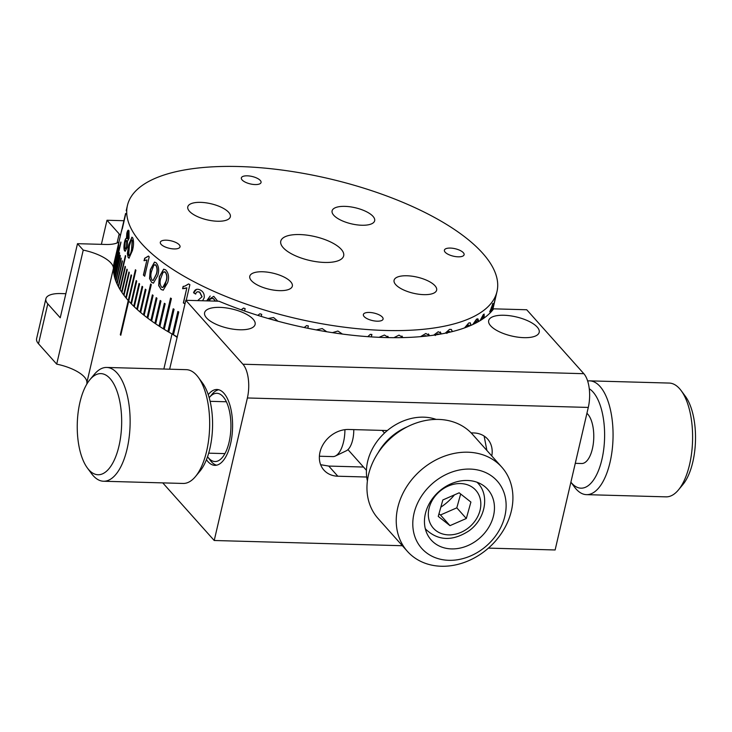 <?xml version="1.0" encoding="UTF-8"?>
<svg xmlns="http://www.w3.org/2000/svg" width="732" height="732" viewBox="0 0 732 732"><rect width="100%" height="100%" fill="white"/><g stroke="black" fill="none" stroke-linecap="round" stroke-linejoin="round"><path stroke-width="1.1" d="M123.626 320.387A177.08 67.024 -166.9 0 1 124.358 319.893M120.423 235.576A25.931 9.818 13.1 0 0 119.188 233.911L106.991 220.25L101.382 244.342M86.925 383.925A189.725 71.818 13.1 0 1 86.907 382.415A31.622 11.968 13.1 0 0 56.703 364.133L83.238 250.106A31.622 11.968 13.1 0 1 113.442 268.388A189.725 71.818 -166.9 0 0 128.256 300.513L135.42 269.724A189.725 71.818 13.1 0 0 135.905 270.273L120.78 335.265A189.725 71.818 -166.9 0 1 120.295 334.716L128.256 300.513A189.725 71.818 13.1 0 1 126.27 298.198L131.577 275.397A189.725 71.818 13.1 0 1 131.129 274.848L125.822 297.659L131.312 275.067M83.238 250.106L77.491 243.683L60.244 317.798L47.8 303.862L38.512 343.775L56.703 364.133M77.491 243.683L105.902 244.47A25.931 9.818 13.1 0 0 118.923 242.018M65.853 293.706L60.765 293.559A25.3 9.571 13.1 0 0 45.887 298.757A25.3 9.571 13.1 0 0 47.8 303.862M38.512 343.775A25.3 9.571 -166.9 0 1 36.6 338.669L45.887 298.757M123.882 220.716L106.991 220.25M523.947 337.662A25.931 9.818 13.1 0 0 539.191 332.337A25.931 9.818 13.1 0 0 516.161 316.901A25.931 9.818 13.1 0 0 488.683 320.579A25.931 9.818 13.1 0 0 523.947 337.662M169.641 369.193L185.827 300.294L218.941 301.218A192.891 73.008 -166.9 0 0 493.615 308.84L526.729 309.755L583.834 373.695A25.3 11.09 91.6 0 1 588.29 407.431L555.121 549.97L488.418 548.112M588.29 407.431L247.389 397.97A25.3 11.09 -88.4 0 0 242.933 364.234L583.834 373.695M206.451 459.687A37.945 16.644 -88.4 0 0 214.879 465.351A37.945 16.644 -88.4 0 0 230.571 443.812A37.945 16.644 -88.4 0 0 216.983 389.488A37.945 16.644 -88.4 0 0 208.254 394.685M247.389 397.97L214.22 540.5L402.371 545.724M185.827 300.294L242.933 364.234M162.76 482.882L214.22 540.5M239.867 329.775A25.931 9.818 13.1 0 0 255.111 324.45A25.931 9.818 13.1 0 0 232.081 309.014A25.931 9.818 13.1 0 0 204.603 312.692A25.931 9.818 13.1 0 0 239.867 329.775M387.329 430.544L348.707 429.474A25.931 21.137 138.2 0 0 323.334 444.095A25.931 21.137 138.2 0 0 323.928 470.118A25.931 21.137 138.2 0 0 337.827 476.221L366.723 477.026M491.776 455.935A25.931 21.137 138.2 0 0 487.603 439.044A25.931 21.137 138.2 0 0 473.705 432.941L471.106 432.868M320.634 464.701L328.76 466.074L363.511 467.034M486.89 450.473L484.127 436.062M177.171 337.489A31.622 11.968 13.1 0 0 172.011 333.966A189.725 71.818 -166.9 0 1 128.74 301.062A189.725 71.818 13.1 0 0 130.891 303.377L136.198 280.566A189.725 71.818 13.1 0 0 136.728 281.115L131.421 303.926A189.725 71.818 13.1 0 0 133.736 306.241L139.043 283.44A189.725 71.818 13.1 0 0 139.611 283.979L134.304 306.79A189.725 71.818 13.1 0 0 136.783 309.105L142.09 286.303A189.725 71.818 13.1 0 0 142.694 286.843L137.387 309.654A189.725 71.818 13.1 0 0 140.022 311.969L145.329 289.158A189.725 71.818 13.1 0 0 145.979 289.707L140.672 312.509A189.725 71.818 13.1 0 0 143.463 314.815L150.627 284.034A189.725 71.818 13.1 0 0 151.304 284.574L144.14 315.364A189.725 71.818 13.1 0 0 147.086 317.661L152.393 294.859A189.725 71.818 13.1 0 0 153.107 295.399L147.8 318.2A189.725 71.818 13.1 0 0 150.902 320.488L156.209 297.677A189.725 71.818 13.1 0 0 156.959 298.217L151.652 321.028A189.725 71.818 13.1 0 0 154.891 323.297L160.198 300.486A189.725 71.818 13.1 0 0 160.976 301.026L155.669 323.828A189.725 71.818 13.1 0 0 159.054 326.079L164.361 303.277A189.725 71.818 13.1 0 0 165.176 303.807L159.869 326.609A189.725 71.818 13.1 0 0 163.392 328.842L170.556 298.052A189.725 71.818 13.1 0 0 171.407 298.583L164.243 329.373A189.725 71.818 13.1 0 0 167.893 331.578L173.2 308.776A189.725 71.818 13.1 0 0 174.079 309.288L168.772 332.099A189.725 71.818 13.1 0 0 172.56 334.277L177.867 311.475A189.725 71.818 13.1 0 0 178.773 311.988L173.466 334.789A189.725 71.818 13.1 0 0 177.309 336.912M168.342 307.586A151.78 57.453 13.1 0 0 169.138 308.318M172.606 311.347A151.78 57.453 13.1 0 0 173.438 312.042M127.432 238.632L128.695 237.314L128.704 233.151L127.258 234.414L127.67 238.98M120.936 242.466L118.126 253.784M120.295 255.779L114.842 278.114L120.149 255.312A189.725 71.818 13.1 0 0 120.304 255.825L114.997 278.636A189.725 71.818 13.1 0 0 115.748 280.832L121.055 258.03A189.725 71.818 13.1 0 0 121.256 258.552L115.949 281.353A189.725 71.818 13.1 0 0 116.882 283.586L122.189 260.775A189.725 71.818 13.1 0 0 122.427 261.306L117.12 284.108A189.725 71.818 13.1 0 0 118.236 286.358L125.401 255.569A189.725 71.818 13.1 0 0 125.684 256.099L118.52 286.889A189.725 71.818 13.1 0 0 119.81 289.158L125.117 266.347A189.725 71.818 13.1 0 0 125.437 266.887L120.13 289.689A189.725 71.818 13.1 0 0 121.594 291.977L126.901 269.166A189.725 71.818 13.1 0 0 127.267 269.705L121.96 292.516A189.725 71.818 13.1 0 0 123.607 294.804L128.914 272.002A189.725 71.818 13.1 0 0 129.317 272.542L124.01 295.353A189.725 71.818 13.1 0 0 125.822 297.659M121.21 258.442L115.748 280.832M122.354 261.141L116.882 283.586M125.291 266.64L119.81 289.158M136.381 280.759L130.891 303.377M150.801 284.172L143.463 314.815M144.177 315.208L143.673 314.806M156.374 297.796L150.902 320.488M151.68 320.89L151.094 320.47M160.354 300.596L154.891 323.297M155.706 323.7L155.083 323.27M178.004 311.548L172.56 334.277M173.493 334.67L172.725 334.24M164.517 303.377L159.054 326.079M159.905 326.481L159.247 326.051M152.567 294.987L147.086 317.661M147.837 318.054L147.288 317.642M145.503 289.314L140.022 311.969M125.565 255.889L118.236 286.358M113.606 270.2L118.776 247.37A189.725 71.818 13.1 0 0 118.804 247.864L113.497 270.666A189.725 71.818 13.1 0 0 113.707 272.78L120.871 241.999A189.725 71.818 13.1 0 0 120.936 242.502L113.771 273.283A189.725 71.818 13.1 0 0 114.165 275.433L119.472 252.622A189.725 71.818 13.1 0 0 119.581 253.135L114.274 275.946A189.725 71.818 13.1 0 0 114.842 278.114M324.669 262.449A32.29 12.224 13.1 0 0 343.665 255.825A32.29 12.224 13.1 0 0 314.98 236.601A32.29 12.224 13.1 0 0 280.768 241.185A32.29 12.224 13.1 0 0 324.669 262.449M217.495 221.238A21.85 8.272 13.1 0 0 230.342 216.754A21.85 8.272 13.1 0 0 210.935 203.743A21.85 8.272 13.1 0 0 187.785 206.845A21.85 8.272 13.1 0 0 217.495 221.238M279.478 290.641A21.85 8.272 13.1 0 0 292.333 286.157A21.85 8.272 13.1 0 0 272.926 273.146A21.85 8.272 13.1 0 0 249.777 276.248A21.85 8.272 13.1 0 0 279.478 290.641M423.791 294.648A21.85 8.272 13.1 0 0 436.638 290.156A21.85 8.272 13.1 0 0 417.24 277.154A21.85 8.272 13.1 0 0 394.081 280.255A21.85 8.272 13.1 0 0 423.791 294.648M361.809 225.246A21.85 8.272 13.1 0 0 374.656 220.753A21.85 8.272 13.1 0 0 355.249 207.751A21.85 8.272 13.1 0 0 332.099 210.853A21.85 8.272 13.1 0 0 361.809 225.246M174.079 248.935A10.12 3.834 13.1 0 0 180.026 246.858A10.12 3.834 13.1 0 0 171.041 240.828A10.12 3.834 13.1 0 0 160.317 242.265A10.12 3.834 13.1 0 0 174.079 248.935M147.013 299.562A10.12 3.834 13.1 0 0 147.086 300.111M377.126 321.183A10.12 3.834 13.1 0 0 383.083 319.106A10.12 3.834 13.1 0 0 374.089 313.086A10.12 3.834 13.1 0 0 363.365 314.522A10.12 3.834 13.1 0 0 377.126 321.183M458.159 256.822A10.12 3.834 13.1 0 0 464.106 254.736A10.12 3.834 13.1 0 0 455.121 248.715A10.12 3.834 13.1 0 0 444.397 250.152A10.12 3.834 13.1 0 0 458.159 256.822M255.111 184.565A10.12 3.834 13.1 0 0 261.059 182.488A10.12 3.834 13.1 0 0 252.073 176.467A10.12 3.834 13.1 0 0 241.35 177.903A10.12 3.834 13.1 0 0 255.111 184.565M385.425 330.471A189.725 71.818 13.1 0 0 497.001 291.51A189.725 71.818 13.1 0 0 239.565 166.548A189.725 71.818 13.1 0 0 127.423 205.5A189.725 71.818 13.1 0 0 385.425 330.471M492.453 308.053L493.249 304.055M493.139 303.524L492.965 304.384M492.426 307.111L491.931 310.084M492.362 310.432L494.301 302.874L492.682 309.856A189.725 71.818 -166.9 0 1 492.59 310.158L492.645 309.984M492.865 309.069L495.738 296.927A189.725 71.818 -166.9 0 1 495.546 297.631L492.142 310.697M491.364 311.164L492.169 306.333L489.918 311.85L492.7 304.073C493.441 302.801 493.432 303.835 492.673 307.156L491.575 311.356M492.453 304.009C493.194 302.737 493.185 303.771 492.426 307.092L492.279 307.733M492.261 306.186L489.681 311.777M468.956 325.109L467.986 325.145L466.128 327.323M469.569 325.95L469.066 325.145L468.187 325.237M467.986 325.145L465.799 327.442M470.154 322.775L470.822 325.42M464.527 327.909L468.745 322.986L470.264 322.812L471.06 325.319M449.86 331.614L448.835 331.495L446.648 333.27M451.269 329.418L452.23 331.605M445.193 333.197L449.558 329.354L451.37 329.464L452.403 331.559M322.675 331.065L320.168 330.626M316.206 329.903L322.226 328.577L326.737 331.752M308.337 325.95L307.797 328.256L308.355 325.95A189.725 71.818 -166.9 0 1 306.617 325.594L304.201 327.506M273.777 320.076L272.222 319.646M274.152 320.177L273.027 319.783M273.073 319.701L271.901 319.555M268.159 318.484L273.576 317.56L277.931 321.211M215.519 301.117L213.351 298.482L210.67 298.748M206.689 300.87L210.175 296.021M206.57 300.87L213.762 296.314L217.669 301.181M195.783 294.026L193.724 292.699L196.478 289.36M202.554 300.76L204.173 297.851C204.621 294.209 203.286 291.583 200.175 289.964C197 288.445 194.804 289.369 193.568 292.745L195.627 294.072C196.277 291.894 197.603 291.263 199.598 292.178L201.968 296.826L197.622 300.623L202.105 296.771L199.754 292.123L197.42 291.83M184.812 286.157L188.655 283.989M185.004 303.844A189.725 71.818 -166.9 0 1 183.339 302.929L186.852 287.822L182.607 288.683L183.137 286.386L184.729 286.175L188.572 283.943A189.725 71.818 -166.9 0 0 189.881 284.657L186.23 300.303M185.342 288.39L182.78 288.646L183.302 286.377M185.031 303.725A189.478 71.718 -166.9 0 1 183.503 302.892L186.843 287.868M161.104 289.497L158.679 285.59L159.302 276.751L163.648 269.184L165.679 269.861C168.653 273.192 169.321 277.437 167.665 282.589L163.236 290.165L161.104 289.497L158.871 285.562L159.503 276.733L163.739 269.175M163.337 290.147L161.305 289.469M161.626 287.255C164.005 287.53 165.432 285.581 165.935 281.427C167.244 277.812 166.978 274.701 165.139 272.084L163.108 272.194L160.921 277.922C159.613 281.518 159.841 284.629 161.626 287.255M162.824 287.557L165.935 281.427M166.127 281.399C167.436 277.794 167.171 274.683 165.331 272.057L165.139 272.084M165.331 272.057L164.142 271.737M151.634 282.433L149.538 278.499L150.316 269.651L154.489 262.102L156.209 262.797C158.826 266.164 159.329 270.428 157.728 275.58L153.455 283.128L151.634 282.433L149.749 278.489L150.527 269.651L154.589 262.093M153.546 283.119L151.844 282.415M153.839 265.121L151.734 270.84C150.472 274.436 150.609 277.556 152.155 280.191L153.08 280.521L156.181 274.39C157.444 270.785 157.27 267.665 155.669 265.021L153.839 265.121M153.189 280.512L156.383 274.372C157.645 270.767 157.481 267.647 155.879 265.011L155.669 265.021M155.879 265.011L154.845 264.664M144.607 260.683L144.762 258.359L148.587 256.081M144.735 276.074A189.478 71.718 -166.9 0 1 143.618 275.04L146.885 260.098M144.533 258.359L148.376 256.09A189.725 71.818 -166.9 0 0 149.209 256.859L144.698 276.238A189.725 71.818 -166.9 0 1 143.399 275.049L146.922 259.942L144.003 260.656L144.762 258.359M128.155 257.49L127.359 253.583L128.713 244.763L131.916 237.168L132.721 237.854C133.929 241.212 133.819 245.467 132.391 250.618L129.015 258.176L128.155 257.49L127.597 253.611L128.951 244.781L132.025 237.195M129.125 258.176L128.393 257.508M128.676 255.248C129.884 255.532 130.863 253.592 131.586 249.438L132.19 240.078L131.138 240.197L129.372 245.915L128.676 255.248L129.216 255.569M128.914 255.276C130.122 255.55 131.092 253.611 131.824 249.456L132.428 240.096L131.138 240.197M132.428 240.096L131.376 240.215L132.428 240.096M127.496 240.846L127.176 247.517L125.117 251.277L124.413 250.518C123.717 248.56 123.8 245.623 124.65 241.706C125.236 239.172 125.84 238.092 126.444 238.476L126.819 233.261C127.597 230.269 128.31 229.473 128.978 230.873L129.042 238.376L127.734 240.874M127.194 238.605L128.448 237.287L128.457 233.124M125.181 248.322C125.703 249.273 126.252 248.615 126.837 246.355L126.901 240.837L126.389 240.407M124.934 248.294C125.456 249.246 126.014 248.587 126.599 246.327L126.654 240.801C126.169 239.886 125.648 240.553 125.09 242.804L124.934 248.294L125.483 248.743M128.704 233.151L128.237 232.785M125.236 251.277L124.65 250.554C123.964 248.596 124.047 245.659 124.888 241.743C125.483 239.208 126.078 238.129 126.691 238.504L127.057 233.298L128.493 230.223M125.593 213.47L122.281 227.606M125.767 213.753L122.29 228.906M122.07 228.594L125.52 213.698M124.065 221.073L123.708 222.592M126.215 210.688L127.423 205.5M115.025 259.54A189.725 71.818 13.1 0 0 114.869 259.997M121.521 231.339L121.97 229.418A189.725 71.818 13.1 0 0 121.823 229.875L121.475 231.349M114.293 261.946A189.725 71.818 13.1 0 0 114.155 262.513A189.725 71.818 13.1 0 0 114.128 262.623L119.435 239.812A189.725 71.818 13.1 0 0 119.334 240.288L114.027 263.09A189.725 71.818 13.1 0 0 113.689 265.094L118.996 242.283A189.725 71.818 13.1 0 0 118.932 242.768L113.625 265.57A189.725 71.818 13.1 0 0 113.469 267.61L118.776 244.808A189.725 71.818 13.1 0 0 118.758 245.293L113.451 268.095A189.725 71.818 13.1 0 0 113.469 270.172M490.486 311.192L491.346 307.504M490.76 309.197L490.23 311.503M478.271 321.073L478.536 319.957M241.176 309.801L243.518 308.081A189.725 71.818 -166.9 0 0 245.138 308.648L244.598 310.999M257.755 315.346L259.915 313.781A189.725 71.818 -166.9 0 0 261.727 314.348L261.242 316.425M322.345 331.01L320.607 330.699M332.41 332.648L337.91 331.038L342.274 333.966M367.812 336.656L370.255 334.378A189.725 71.818 -166.9 0 0 371.902 334.478L371.334 336.894M379.057 337.315L384.428 335.036L388.637 337.617M393.898 337.681L399.022 335.137L402.92 337.589M420.534 336.656L425.823 333.49L429.657 335.704M426.848 336.034L425.255 335.732L423.389 336.391M433.692 335.174L438.276 331.706L441.442 333.92M472.753 324.55L476.669 318.978L478.426 321.632M477.246 322.29L476.12 321.229L474.062 323.928M480.018 320.698L483.431 314.385L484.428 317.77M497.001 291.51L493.112 308.245A189.725 71.818 -166.9 0 1 492.956 308.849M493.011 308.648L492.691 310.039M493.203 304.457L492.673 307.156M168.799 331.971L167.893 331.578M164.27 329.244L163.392 328.842M140.709 312.354L140.233 311.96M137.424 309.49L136.783 309.105M134.349 306.617L133.736 306.241M124.065 295.124L123.607 294.804M483.212 316.462L481.052 320.067M483.532 318.42L482.9 316.627M482.672 316.544L481.537 318.777M481.308 318.695L480.732 320.268M484.154 314.055L484.154 317.972M477.795 318.658L478.17 321.787M476.724 321.037L475.901 321.138L473.741 324.084M450.363 332.063L449.018 331.596L446.831 333.371M439.099 334.332L437.736 333.948L436.089 334.817M438.733 334.048L437.736 333.948M437.562 333.838L435.211 335.512M440.261 331.925L441.286 333.948M428.43 333.911L429.528 335.723M426.756 335.979L425.1 335.622L423.032 336.427M399.709 337.653L397.119 337.672M399.764 337.653L396.781 337.681M401.95 336.034L402.829 337.589M385.197 337.534L382.571 337.452M385.307 337.543L382.214 337.443M387.786 336.262L388.573 337.617M371.792 334.478L371.234 336.894M338.486 333.536L336.061 333.188M338.23 333.499L336.445 333.243M242.841 308.739L243.536 308.081M215.373 301.117L213.213 298.537L210.542 298.812L209.178 300.943M366.439 470.319L347.956 449.622M384.501 433.042L382.141 430.398M121.567 329.244A170.757 64.636 -166.9 0 1 122.4 328.339M207.559 456.695A34.148 14.979 -88.4 0 0 207.797 457.015A34.148 14.979 -88.4 0 0 208.766 458.205A34.148 14.979 -88.4 0 0 230.919 426.555A34.148 14.979 -88.4 0 0 209.453 397.421A34.148 14.979 -88.4 0 0 209.196 397.732M216.581 465.195A37.945 16.644 91.6 0 1 211.374 461.727A37.945 16.644 91.6 0 1 210.304 460.401L207.797 457.015M209.453 397.421L212.143 394.182A37.945 16.644 91.6 0 1 218.676 389.735M77.318 431.13A50.59 22.189 -88.4 0 0 87.41 468.032A50.59 22.189 -88.4 0 0 121.631 424.798A50.59 22.189 -88.4 0 0 89.862 379.743A50.59 22.189 -88.4 0 0 77.318 431.13M89.862 379.743L94.346 374.345A56.922 24.961 91.6 0 1 106.716 367.446A56.922 24.961 91.6 0 1 130.086 425.036A56.922 24.961 91.6 0 1 103.56 481.244A56.922 24.961 91.6 0 1 91.582 473.668L87.41 468.032M103.56 481.244L183.101 483.449A56.922 24.961 -88.4 0 0 195.471 476.55A56.922 24.961 -88.4 0 0 209.581 418.741A56.922 24.961 -88.4 0 0 198.235 377.227A56.922 24.961 -88.4 0 0 186.257 369.66L106.716 367.446M319.381 456.228L332.813 456.603A25.931 11.373 -88.4 0 0 335.329 456.045L346.3 450.793A20.24 8.875 -88.4 0 0 353.785 429.611M335.329 456.045A25.931 11.373 -88.4 0 0 344.928 429.666M198.235 377.227L202.407 382.863A50.59 22.189 91.6 0 1 212.5 419.765A50.59 22.189 91.6 0 1 199.955 471.161L195.471 476.55M681.163 390.632L685.344 396.268A50.59 22.189 91.6 0 1 688.904 474.263A50.59 22.189 91.6 0 1 682.892 484.566L678.408 489.964A56.922 24.961 -88.4 0 0 685.17 478.371A56.922 24.961 -88.4 0 0 681.163 390.632A56.922 24.961 -88.4 0 0 669.194 383.065L589.653 380.86A56.922 24.961 91.6 0 1 611.485 415.135A56.922 24.961 91.6 0 1 605.629 476.166A56.922 24.961 91.6 0 1 586.488 494.649A56.922 24.961 91.6 0 1 574.519 487.082L570.896 482.178A50.59 22.189 -88.4 0 0 602.601 456.256A50.59 22.189 -88.4 0 0 589.26 388.756M586.488 494.649L666.038 496.854A56.922 24.961 -88.4 0 0 678.408 489.964M587.631 380.988A56.922 24.961 91.6 0 1 589.653 380.86M586.918 413.315A25.931 11.373 91.6 0 1 590.385 455.094A25.931 11.373 91.6 0 1 581.675 463.512L575.279 463.338M436.19 419.409A50.59 41.239 138.2 0 0 385.618 432.017A50.59 41.239 138.2 0 0 367.391 480.86M407.239 426.838A50.59 41.239 138.2 0 0 378.032 452.925M470.905 502.07L459.156 492.81L442.833 499.965L438.248 516.389L449.988 525.649L466.321 518.494L470.905 502.07M438.971 513.809L440.472 514.989L456.805 507.834L460.666 493.999M456.805 507.834L466.321 518.494M440.472 514.989L449.988 525.649M477.072 482.269A34.779 28.356 -41.8 0 1 478.078 483.321C490.001 495.848 485.042 519.693 468.718 531.011C452.577 541.341 438.404 540.893 426.189 529.666A34.779 28.356 -41.8 0 1 425.255 528.55M454.471 494.859A50.59 41.239 -41.8 0 1 440.82 507.184M501.74 467.098L472.46 434.314A63.245 51.551 138.2 0 0 390.952 437.992A63.245 51.551 138.2 0 0 378.124 518.567L407.404 551.361A63.245 51.551 -41.8 0 1 420.232 470.777A63.245 51.551 -41.8 0 1 501.74 467.098A63.245 51.551 -41.8 0 1 511.394 510.808A63.245 51.551 -41.8 0 1 466.165 561.728A63.245 51.551 -41.8 0 1 407.404 551.361M504.906 515.959A50.59 41.239 138.2 0 0 445.925 474.565A50.59 41.239 138.2 0 0 427.534 553.566A50.59 41.239 138.2 0 0 504.906 515.959M493.542 515.639A37.945 30.927 138.2 0 0 487.759 489.415A37.945 30.927 138.2 0 0 438.852 491.62A37.945 30.927 138.2 0 0 431.157 539.969A37.945 30.927 138.2 0 0 466.412 546.191A37.945 30.927 138.2 0 0 493.542 515.639M117.083 242.969L119.188 233.911M86.907 382.415L113.442 268.388M328.76 466.074L337.827 476.221M163.849 369.038L172.011 333.966M429.309 507.34A28.457 23.195 138.2 0 0 461.023 532.338A28.457 23.195 138.2 0 0 473.394 488.006A28.457 23.195 138.2 0 0 429.309 507.34M121.933 229.079L114.155 262.513M226.389 401.767L210.121 401.319M224.953 453.611L208.684 453.163"/></g></svg>
